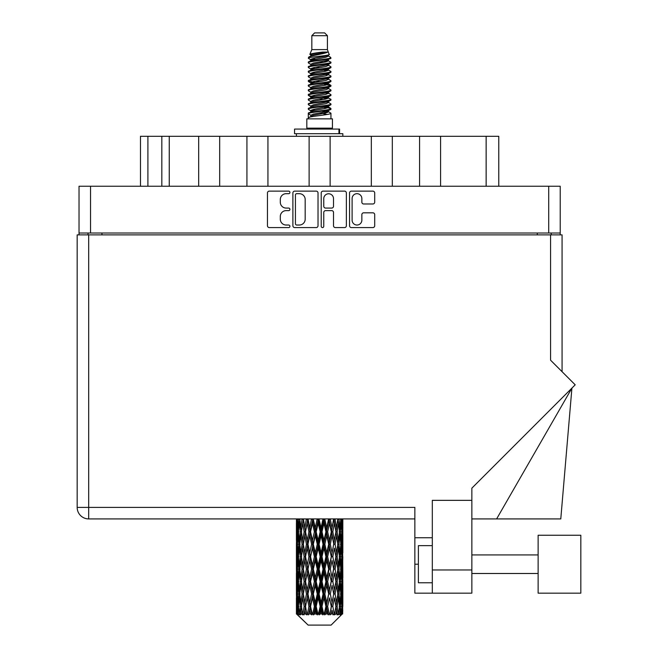<?xml version="1.0" encoding="UTF-8"?>
<svg xmlns="http://www.w3.org/2000/svg" width="658" height="658" viewBox="0 0 658 658"><rect width="100%" height="100%" fill="white"/><g stroke="black" fill="none" stroke-linecap="round" stroke-linejoin="round"><path stroke-width="0.99" d="M352.104 220.15A4.877 4.877 0 0 0 356.981 225.028A4.877 4.877 0 0 0 361.851 220.15L361.851 214.64A1.826 1.826 0 0 1 363.677 212.814L372.88 212.814A1.826 1.826 0 0 1 374.698 214.64L374.698 225.752A1.826 1.826 0 0 1 372.88 227.578L351.38 227.578A1.826 1.826 0 0 1 349.554 225.752L349.554 192.95A1.826 1.826 0 0 1 351.38 191.133L372.88 191.133A1.826 1.826 0 0 1 374.698 192.95L374.698 202.154A1.826 1.826 0 0 1 372.88 203.98L363.677 203.98A1.826 1.826 0 0 1 361.851 202.154L361.851 198.56A4.877 4.877 0 0 0 356.981 193.682A4.877 4.877 0 0 0 352.104 198.56L352.104 220.15M322.494 227.578A1.275 1.275 0 0 0 323.769 226.303L323.769 212.452A1.826 1.826 0 0 1 325.595 210.626L331.698 210.626A1.826 1.826 0 0 1 333.516 212.452L333.516 225.752A1.826 1.826 0 0 0 335.341 227.578L344.545 227.578A1.826 1.826 0 0 0 346.363 225.752L346.363 192.95A1.826 1.826 0 0 0 344.545 191.133L323.045 191.133A1.826 1.826 0 0 0 321.219 192.95L321.219 226.303A1.275 1.275 0 0 0 322.494 227.578M318.028 225.752L318.028 192.95A1.826 1.826 0 0 0 316.21 191.133L294.71 191.133A1.826 1.826 0 0 0 292.884 192.95L292.884 225.752A1.826 1.826 0 0 0 294.71 227.578L316.21 227.578A1.826 1.826 0 0 0 318.028 225.752M79.034 186.239L79.034 233.022L79.034 186.239L560.221 186.239L560.221 234.881M560.221 186.239L560.221 233.022L79.034 233.022L79.034 234.881M286.14 193.682L288.648 193.682A1.275 1.275 0 0 0 289.923 192.407A1.275 1.275 0 0 0 288.648 191.133L269.286 191.133A1.826 1.826 0 0 0 267.461 192.95L267.461 225.752A1.826 1.826 0 0 0 269.286 227.578L288.648 227.578A1.275 1.275 0 0 0 289.923 226.303A1.275 1.275 0 0 0 288.648 225.028L286.14 225.028A5.832 5.832 0 0 1 280.308 219.196L280.308 216.457A5.832 5.832 0 0 1 286.14 210.626L288.648 210.626A1.275 1.275 0 0 0 289.923 209.351A1.275 1.275 0 0 0 288.648 208.076L286.14 208.076A5.832 5.832 0 0 1 280.308 202.245L280.308 199.514A5.832 5.832 0 0 1 286.14 193.682M371.318 186.239L371.318 136.305L330.127 136.305L330.127 186.239M419.582 186.239L419.582 136.305L392.316 136.305L392.316 186.239M198.667 186.239L198.667 136.305L169.254 136.305L169.254 186.239M246.931 186.239L246.931 136.305L219.673 136.305L219.673 186.239M309.12 186.239L309.12 136.305L267.938 136.305L267.938 186.239M88.032 234.881L88.032 233.022M551.215 233.022L551.215 234.881M140.483 186.239L140.483 136.305L169.254 136.305M486.147 186.239L486.147 136.305L440.58 136.305L440.58 186.239M486.147 136.305L498.772 136.305L498.772 186.239M392.316 136.305L371.318 136.305M440.58 136.305L419.582 136.305M219.673 136.305L198.667 136.305M267.938 136.305L246.931 136.305M330.127 136.305L309.12 136.305M296.709 193.682A1.275 1.275 0 0 0 295.434 194.957L295.434 223.745A1.275 1.275 0 0 0 296.709 225.028L299.357 225.028A5.832 5.832 0 0 0 305.18 219.196L305.18 199.514A5.832 5.832 0 0 0 299.357 193.682L296.709 193.682M333.516 198.65A4.877 4.877 0 0 0 328.646 193.773A4.877 4.877 0 0 0 323.769 198.65L323.769 206.258A1.826 1.826 0 0 0 325.595 208.076L331.698 208.076A1.826 1.826 0 0 0 333.516 206.258L333.516 198.65M580.825 593.171L580.825 535.25L538.129 535.25L538.129 593.171L580.825 593.171L538.129 593.171M432.314 582.774L418.389 582.774L418.389 545.646L432.314 545.646M471.852 593.171L432.314 593.171L432.314 569.968L471.852 569.968L471.852 593.171L414.861 593.171L414.861 507.4L88.682 507.4L88.682 234.881L562.072 234.881L562.072 371.696M550.565 234.881L550.565 360.189L575.199 384.823L471.852 488.17L471.852 500.351L432.314 500.351L432.314 569.968M471.852 500.351L471.852 569.968M342.834 535.694L342.834 552.802L342.81 531.812L342.645 540.374L342.308 531.812L342.645 523.266L342.81 531.812L342.834 518.915L414.861 518.915L88.682 518.915A11.507 11.507 0 0 1 77.175 507.4L77.175 234.881L88.682 234.881M77.175 507.4L88.682 507.4L88.682 518.915A11.507 11.507 0 0 1 77.175 507.4A11.507 11.507 0 0 0 88.682 518.915L296.445 518.915L296.487 540.637M432.314 537.759L414.861 537.759M496.625 518.915L571.917 388.105L560.78 518.915L471.852 518.915M311.826 35.688L327.421 35.688L324.641 32.9L314.614 32.9L311.826 35.688L311.826 49.605L309.852 54.375L311.481 55.511M327.421 35.688L327.421 49.605L311.826 49.605M332.438 118.851L306.817 118.851L306.817 128.137L332.438 128.137L332.438 118.851M309.877 128.137L309.877 129.067M329.37 128.137L329.37 129.067M327.709 52.056L313.397 54.935L308.618 57.361C308.479 55.765 324.616 54.038 327.709 52.056L322.856 52.056C315.684 52.87 311.349 53.643 309.852 54.375M308.618 57.361L308.586 58.447L311.481 60.158M327.421 49.605L329.197 54.68L325.858 56.095L313.397 58.414L310.815 59.574L311.176 59.993M329.395 54.375C330.357 55.724 307.903 56.958 308.298 58.126M330.637 57.361L330.949 58.126L330.086 58.126L330.637 57.361L328.071 55.675L328.441 56.095L325.858 57.254L311.176 60.314L308.298 62.181L308.586 63.094L311.176 64.64M325.866 107.139L330.949 108.595C331.648 110.141 307.599 111.687 308.298 113.234L308.298 113.818L310.815 115.265L310.815 116.219M327.766 106.563L328.441 107.147L325.858 108.307L313.397 110.626L308.298 113.234M330.949 108.595L330.661 109.499L325.858 111.786L313.397 114.105L310.815 115.265M330.949 109.179C331.648 110.725 307.599 112.271 308.298 113.818L308.298 118.851M330.949 113.234C331.648 114.78 307.599 116.334 308.298 117.881L313.397 115.265L325.858 112.946L328.441 111.786L328.071 111.367L330.949 113.234L330.949 118.851M330.086 58.126C326.154 59.475 307.607 60.832 308.298 62.181M308.298 62.765C307.599 61.219 331.648 59.672 330.949 58.126L325.858 60.733L313.397 63.053L310.815 64.213L310.815 65.372M325.866 59.574L330.949 62.181C331.648 63.727 307.599 65.282 308.298 66.828L308.586 67.733L311.481 69.435M328.071 60.314L328.441 60.733L325.858 61.893L313.397 64.213L308.298 66.828M330.949 62.181L330.661 63.094L328.071 64.64L313.397 67.692L310.815 68.86L311.176 69.279M330.949 62.765C331.648 64.311 307.599 65.858 308.298 67.404M328.071 64.953L330.949 66.828C331.648 68.374 307.599 69.921 308.298 71.467L308.586 72.372L311.481 74.074M328.441 64.213L328.441 65.372L325.858 66.532L313.397 68.86L308.298 71.467M330.949 66.828L330.661 67.733L328.071 69.279L313.397 72.339L310.815 73.499L311.176 73.918M330.949 67.404C331.648 68.95 307.599 70.496 308.298 72.043M328.441 68.86L328.441 70.019L330.949 71.467C331.648 73.013 307.599 74.56 308.298 76.106L308.586 77.011L311.176 78.557M328.441 70.019L325.858 71.179L313.397 73.499L308.298 76.106M330.949 71.467L330.661 72.372L328.071 73.918L313.397 76.978L310.815 78.138L310.815 79.297M330.949 72.043C331.648 73.589 307.599 75.144 308.298 76.69M327.766 74.074L330.949 76.106C331.648 77.652 307.599 79.199 308.298 80.745L308.586 81.658L311.481 83.36M328.071 74.239L328.441 74.658L325.858 75.818L313.397 78.138L308.298 80.745M330.949 76.106L330.661 77.011L328.071 78.557L313.397 81.617L310.815 82.776L311.176 83.204M330.949 76.69C331.648 78.236 307.599 79.782 308.298 81.329M328.071 78.878L330.949 80.745C331.648 82.291 307.599 83.846 308.298 85.392L308.586 86.297L311.481 87.999M328.441 78.138L328.441 79.297L325.858 80.457L313.397 82.776L308.298 85.392M330.949 80.745L330.661 81.658L328.071 83.204L313.397 86.264L310.815 87.424L311.176 87.843M330.949 81.329C331.648 82.875 307.599 84.421 308.298 85.968M327.766 83.36L330.949 85.392C331.648 86.938 307.599 88.485 308.298 90.031L308.586 90.936L311.176 92.482M328.071 83.517L328.441 83.936L325.858 85.096L313.397 87.424L308.298 90.031M330.949 85.392L330.661 86.297L328.071 87.843L313.397 90.903L310.815 92.062L310.815 93.222M330.949 85.968C331.648 87.514 307.599 89.06 308.298 90.615M328.071 88.156L330.949 90.031C331.648 91.577 307.599 93.123 308.298 94.67L308.586 95.575L313.381 96.701M328.441 87.424L328.441 88.583L325.858 89.743L313.397 92.062L308.298 94.67M330.949 90.031L330.661 90.936L328.071 92.482L313.397 95.542L310.815 96.701L311.481 97.285M330.949 90.615C331.648 92.161 307.599 93.707 308.298 95.254M327.766 92.638L330.949 94.67C331.648 96.216 307.599 97.762 308.298 99.309L308.586 100.222L311.176 101.768M328.071 92.803L328.441 93.222L325.858 94.382L313.397 96.701L308.298 99.309M330.949 94.67L330.661 95.575L328.071 97.121L313.397 100.18L310.815 101.34L310.815 102.5M330.949 95.254C331.648 96.8 307.599 98.346 308.298 99.893M325.866 96.701L330.949 99.309C331.648 100.863 307.599 102.409 308.298 103.956L308.586 104.861L311.176 106.407M328.071 97.442L328.441 97.861L325.858 99.021L313.397 101.34L308.298 103.956M330.949 99.309L330.661 100.222L328.071 101.768L313.397 104.828L310.815 105.987L310.815 107.147M330.949 99.893C331.648 101.439 307.599 102.985 308.298 104.532M328.071 102.08L330.949 103.956C331.648 105.502 307.599 107.048 308.298 108.595L308.586 109.499L311.481 111.202M328.441 101.34L328.441 102.5L325.858 103.66L313.397 105.987L308.298 108.595M330.949 103.956L330.661 104.861L328.071 106.407L313.397 109.467L310.815 110.626L311.176 111.046M330.949 104.532C331.648 106.078 307.599 107.632 308.298 109.179M312.048 58.776L314.985 59.236M311.111 59.187L313.381 59.574M324.271 61.071L327.199 61.531M312.048 68.062L314.985 68.522M325.866 70.011L328.136 70.398M311.111 68.473L313.381 68.86M324.271 70.348L327.199 70.809M312.048 72.701L314.985 73.161M325.866 74.658L328.136 75.037M311.111 73.112L313.381 73.499M308.528 81.041L314.985 82.447M325.866 83.936L328.136 84.323M311.111 82.398L313.381 82.785M324.271 84.273L330.719 85.68M325.866 93.222L328.136 93.6M312.048 95.903L314.985 96.364M325.866 97.861L328.136 98.248M324.271 98.198L327.199 98.659M324.271 107.476L327.199 107.937M312.048 109.828L314.985 110.289M321.877 111.202L328.136 112.164M311.111 110.24L313.381 110.626M324.271 112.123L327.199 112.584M342.76 610.056L342.612 613.963L342.308 606.437L342.645 597.892L342.678 613.963M342.834 585.455L342.834 602.563L342.81 581.573L342.645 590.111L342.308 581.573L342.645 573.011L342.81 581.573M342.81 556.693L342.645 565.247L342.308 556.693L342.645 548.13L342.834 577.683L342.744 569.121L341.724 569.121M331.106 625.1L342.3 613.963L331.106 625.1L308.141 625.1L296.511 613.963L296.602 610.32L296.717 613.963L297.844 614.893L297.087 613.963L296.733 606.437L297.153 597.892L297.729 606.437L297.087 613.963M304.144 556.693L302.713 565.247L301.405 556.693L302.713 548.13L304.144 556.693L305.427 556.693L304.835 560.583L306.431 569.121L304.835 577.683L303.346 569.121L305.427 556.693L303.346 544.256L304.835 535.694L306.431 544.256L304.835 552.802L303.873 547.366M304.144 581.573L302.713 590.111L301.405 581.573L302.713 573.011L304.144 581.573L305.427 581.573L303.873 590.892L304.835 585.455L306.431 594.001L304.835 602.563L303.346 594.001L305.427 581.573L303.873 572.23M296.914 518.915L296.602 527.93L296.437 519.376M296.939 519.376L298.049 519.376M296.857 528.942L296.602 527.93M296.503 531.812L297.523 531.812M296.437 544.256L296.602 535.694L296.939 544.256L296.602 552.802L296.437 544.256L296.437 569.121L296.602 560.583L296.939 569.121L296.602 577.683L296.437 569.121M296.733 531.812L297.153 523.266L297.729 531.812L297.153 540.374L296.733 531.812M298.822 518.915L298.049 527.93L297.424 518.915M298.864 519.376L300.106 519.376M298.559 530.167L298.049 527.93M297.548 521.605L297.153 523.266M297.729 531.812L298.913 531.812M297.548 542.036L297.153 540.374M296.857 534.674L296.602 535.694M296.939 544.256L298.049 544.256M296.503 556.693L297.523 556.693M296.857 553.822L296.602 552.802M296.733 556.693L297.153 548.13L297.729 556.693L297.153 565.247L296.733 556.693M297.391 544.256L298.049 535.694L298.864 544.256L298.049 552.802L297.391 544.256M298.403 531.812L299.291 523.266L300.328 531.812L299.291 540.374L298.403 531.812M302.03 518.915L300.854 527.93L299.801 518.915M302.096 519.376L303.387 519.376L302.713 523.266L304.144 531.812L302.713 540.374L301.405 531.812L302.713 523.266M300.328 531.812L301.603 531.812L300.854 527.93M299.884 520.494L299.291 523.266M299.884 543.146L299.291 540.374M298.559 533.449L298.049 535.694M298.864 544.256L300.106 544.256M298.559 555.048L298.049 552.802M297.548 546.477L297.153 548.13M297.729 556.693L298.913 556.693M296.857 559.563L296.602 560.583M296.939 569.121L298.049 569.121M297.548 566.908L297.153 565.247M296.487 572.74L296.437 594.001L296.602 585.455L296.939 594.001L296.602 602.563L296.437 594.001M296.503 581.573L297.523 581.573M296.857 578.703L296.602 577.683M297.391 569.121L298.049 560.583L298.864 569.121L298.049 577.683L297.391 569.121M298.403 556.693L299.291 548.13L300.328 556.693L299.291 565.247L298.403 556.693M299.744 544.256L300.854 535.694L302.096 544.256L300.854 552.802L299.744 544.256M306.34 518.915L304.835 527.93L303.42 518.915M306.431 519.376L307.689 519.376L307.599 518.915L307.187 523.266L308.931 531.812L307.187 540.374L305.542 531.812L307.187 523.266M304.144 531.812L305.427 531.812L303.873 522.493M305.542 531.812L304.835 527.93M302.096 544.256L303.387 544.256L302.713 540.374M301.603 531.812L300.854 535.694M300.328 556.693L301.603 556.693L300.854 552.802M299.884 545.367L299.291 548.13M299.884 568.01L299.291 565.247M298.559 558.338L298.049 560.583M298.864 569.121L300.106 569.121M296.733 581.573L297.153 573.011L297.729 581.573L297.153 590.111L296.733 581.573M297.548 571.341L297.153 573.011M297.729 581.573L298.913 581.573M298.559 579.928L298.049 577.683M296.857 584.436L296.602 585.455M296.939 594.001L298.049 594.001M297.548 591.781L297.153 590.111M296.487 597.629L296.511 613.963M296.503 606.437L297.523 606.437M296.857 603.583L296.602 602.563M298.403 581.573L299.291 573.011L300.328 581.573L299.291 590.111L298.403 581.573M299.744 569.121L300.854 560.583L302.096 569.121L300.854 577.683L299.744 569.121M311.489 518.915L309.745 527.93L308.067 518.915M311.596 519.376L312.739 519.376L312.64 518.915M317.156 518.915L315.281 527.93L313.323 519.376L312.706 518.915M307.969 519.376L307.779 518.915M308.931 531.812L310.14 531.812L307.689 519.376L304.835 535.694M310.576 531.812L312.451 523.266L314.384 531.812L312.451 540.374L310.576 531.812L310.14 531.812L309.745 527.93M306.431 544.256L307.689 544.256L305.427 531.812L303.873 541.147M307.969 544.256L309.745 535.694L311.596 544.256L309.745 552.802L307.187 540.374M305.542 556.693L304.835 552.802L305.427 556.693L307.689 544.256L307.187 548.13L308.931 556.693L307.187 565.247L305.542 556.693L307.187 548.13M303.387 544.256L302.713 548.13M302.096 569.121L303.387 569.121L302.713 565.247M301.603 556.693L300.854 560.583M300.328 581.573L301.603 581.573L300.854 577.683M299.884 570.239L299.291 573.011M297.391 594.001L298.049 585.455L298.864 594.001L298.049 602.563L297.391 594.001M298.559 583.218L298.049 585.455M298.864 594.001L300.106 594.001M299.884 592.891L299.291 590.111M297.548 596.222L297.153 597.892M297.729 606.437L298.913 606.437M298.559 604.801L298.049 602.563M341.806 613.963L342.612 613.963M296.857 609.308L296.602 610.32M299.744 594.001L300.854 585.455L302.096 594.001L300.854 602.563L299.744 594.001M313.323 519.376L313.43 518.915M297.21 613.963L298.288 614.893L297.753 613.963L298.049 610.32L298.378 613.963L299.686 614.893L298.403 606.437L299.291 597.892L300.328 606.437L299.406 613.963L300.55 614.893L300.854 610.32L301.364 613.963L302.787 614.893L301.405 606.437L302.713 597.892L304.144 606.437L302.877 613.963L304.012 614.893L304.835 610.32L305.501 613.963L306.941 614.893L305.542 606.437L307.187 597.892L308.931 606.437L307.393 613.963L308.454 614.893L309.745 610.32L310.527 613.963L311.892 614.893L312.221 613.963L310.576 606.437L312.451 597.892L314.384 606.437L312.682 613.963L313.603 614.893L314.442 613.963L315.281 610.32L316.12 613.963L317.329 614.893L317.929 613.963L316.177 606.437L318.168 597.892L320.175 606.437L318.406 613.963L319.122 614.893L320.232 613.963L321.079 610.32L321.935 613.963L322.913 614.893L323.736 613.963L321.992 606.437L323.975 597.892L325.924 606.437L324.213 613.963L324.682 614.893L325.981 613.963L326.796 610.32L327.602 613.963L328.293 614.893L329.288 613.963L327.659 606.437L329.502 597.892L331.278 606.437L329.913 614.893L331.328 613.963L332.06 610.32L333.121 614.893L334.231 613.963L332.816 606.437L334.42 597.892L335.901 606.437L334.503 614.893L335.95 613.963L336.542 610.32L337.102 614.893L338.253 613.963L337.151 606.437L338.401 597.892L339.503 606.437L338.163 614.893L339.536 613.963L339.964 610.32L339.989 614.893L341.107 613.963L340.383 606.437L341.198 597.892L341.856 606.437L341.288 613.963L340.655 614.893L341.872 613.963L342.102 610.32L342.3 613.963L341.872 613.963M296.717 613.963L308.141 625.1M340.359 613.963L339.536 613.963M337.11 613.963L335.95 613.963M332.767 613.963L331.328 613.963M329.724 613.963L329.288 613.963M327.602 613.963L325.981 613.963M324.213 613.963L323.736 613.963M321.935 613.963L320.232 613.963M318.406 613.963L317.929 613.963M316.12 613.963L314.442 613.963M312.682 613.963L312.221 613.963M310.527 613.963L308.98 613.963M305.501 613.963L304.185 613.963M301.364 613.963L300.361 613.963M298.378 613.963L297.753 613.963M317.263 519.376L318.225 519.376L318.118 518.915M322.971 518.915L321.079 527.93L319.081 519.376L318.217 518.915M314.384 531.812L315.453 531.812L312.739 519.376L312.451 523.266M316.177 531.812L318.168 523.266L320.175 531.812L318.168 540.374L316.177 531.812L315.453 531.812L315.281 527.93M311.596 544.256L312.739 544.256L310.14 531.812L309.745 535.694M313.323 544.256L315.281 535.694L317.263 544.256L315.281 552.802L313.323 544.256L312.739 544.256L312.451 540.374M308.931 556.693L310.14 556.693L307.689 544.256L312.838 518.915M310.576 556.693L312.451 548.13L314.384 556.693L312.451 565.247L310.576 556.693L310.14 556.693L309.745 552.802M306.431 569.121L307.689 569.121L305.427 556.693L303.873 566.02M307.969 569.121L309.745 560.583L311.596 569.121L309.745 577.683L307.187 565.247M305.542 581.573L307.187 573.011L308.931 581.573L307.187 590.111L304.835 577.683M303.387 569.121L302.713 573.011M302.096 594.001L303.387 594.001L302.713 590.111M301.603 581.573L300.854 585.455M299.884 595.12L299.291 597.892M300.328 606.437L301.603 606.437L300.854 602.563M298.559 608.082L298.049 610.32M319.081 519.376L319.188 518.915M323.078 519.376L323.802 519.376L323.695 518.915M328.572 518.915L326.796 527.93L324.863 519.376L323.802 519.376L323.818 518.915M320.175 531.812L321.022 531.812L318.225 519.376L318.168 523.266M321.992 531.812L323.975 523.266L325.924 531.812L323.975 540.374L321.992 531.812L321.022 531.812L321.079 527.93M317.263 544.256L318.225 544.256L315.453 531.812L315.281 535.694M319.081 544.256L321.079 535.694L323.078 544.256L321.079 552.802L319.081 544.256L318.225 544.256L318.168 540.374M314.384 556.693L315.453 556.693L312.739 544.256L312.451 548.13M316.177 556.693L318.168 548.13L320.175 556.693L318.168 565.247L316.177 556.693L315.453 556.693L315.281 552.802M311.596 569.121L312.739 569.121L310.14 556.693L309.745 560.583M313.323 569.121L315.281 560.583L317.263 569.121L315.281 577.683L313.323 569.121L312.739 569.121L312.451 565.247M308.931 581.573L310.14 581.573L307.689 569.121L307.187 573.011M310.576 581.573L312.451 573.011L314.384 581.573L312.451 590.111L310.576 581.573L310.14 581.573L309.745 577.683M306.431 594.001L307.689 594.001L305.427 581.573L318.332 518.915M307.969 594.001L309.745 585.455L311.596 594.001L309.745 602.563L307.187 590.111M304.144 606.437L305.427 606.437L303.873 597.119M305.542 606.437L304.835 602.563M303.387 594.001L302.713 597.892M301.603 606.437L300.854 610.32M324.863 519.376L324.97 518.915M328.671 519.376L329.016 518.915M333.614 518.915L332.06 527.93L330.324 519.376L329.107 519.376L329.156 518.915M325.924 531.812L326.508 531.812L323.802 519.376L323.975 523.266M327.659 531.812L329.502 523.266L331.278 531.812L329.502 540.374L327.659 531.812L326.508 531.812L326.796 527.93M323.078 544.256L323.802 544.256L321.022 531.812L321.079 535.694M324.863 544.256L326.796 535.694L328.671 544.256L326.796 552.802L324.863 544.256L323.802 544.256L323.975 540.374M320.175 556.693L321.022 556.693L318.225 544.256L318.168 548.13M321.992 556.693L323.975 548.13L325.924 556.693L323.975 565.247L321.992 556.693L321.022 556.693L321.079 552.802M317.263 569.121L318.225 569.121L315.453 556.693L315.281 560.583M319.081 569.121L321.079 560.583L323.078 569.121L321.079 577.683L319.081 569.121L318.225 569.121L318.168 565.247M314.384 581.573L315.453 581.573L312.739 569.121L312.451 573.011M316.177 581.573L318.168 573.011L320.175 581.573L318.168 590.111L316.177 581.573L315.453 581.573L315.281 577.683M311.596 594.001L312.739 594.001L310.14 581.573L309.745 585.455M313.323 594.001L315.281 585.455L317.263 594.001L315.281 602.563L313.323 594.001L312.739 594.001L312.451 590.111M308.931 606.437L310.14 606.437L307.689 594.001L307.187 597.892M310.576 606.437L310.14 606.437L309.745 602.563M306.941 614.893L305.427 606.437L304.835 610.32M330.324 519.376L330.415 518.915M333.705 519.376L333.746 518.915M331.278 531.812L333.894 518.915L335.901 531.812L334.42 540.374L332.816 531.812L334.42 523.266L335.374 528.703L333.828 519.376L335.185 518.915M332.816 531.812L331.558 531.812L329.107 519.376L329.502 523.266M333.705 544.256L332.06 552.802L330.324 544.256L332.06 535.694L333.828 544.256L331.558 531.812L332.06 527.93M328.671 544.256L329.107 544.256L326.508 531.812L326.796 535.694M330.324 544.256L329.107 544.256L329.502 540.374M325.924 556.693L326.508 556.693L323.802 544.256L323.975 548.13M327.659 556.693L329.502 548.13L331.278 556.693L329.502 565.247L327.659 556.693L326.508 556.693L326.796 552.802M323.078 569.121L323.802 569.121L321.022 556.693L321.079 560.583M324.863 569.121L326.796 560.583L328.671 569.121L326.796 577.683L324.863 569.121L323.802 569.121L323.975 565.247M320.175 581.573L321.022 581.573L318.225 569.121L318.168 573.011M321.992 581.573L323.975 573.011L325.924 581.573L323.975 590.111L321.992 581.573L321.022 581.573L321.079 577.683M317.263 594.001L318.225 594.001L315.453 581.573L315.281 585.455M319.081 594.001L321.079 585.455L323.078 594.001L321.079 602.563L319.081 594.001L318.225 594.001L318.168 590.111M314.384 606.437L315.453 606.437L312.739 594.001L312.451 597.892M316.177 606.437L315.453 606.437L315.281 602.563M311.892 614.893L310.14 606.437L309.745 610.32M337.784 518.915L336.542 527.93L335.103 519.376M337.151 531.812L338.401 523.266L339.503 531.812L338.401 540.374L337.151 531.812L335.868 531.812L336.542 527.93M335.103 544.256L336.542 535.694L337.85 544.256L336.542 552.802L335.103 544.256L333.828 544.256L334.42 540.374M331.278 556.693L329.107 544.256L331.558 531.812L332.06 535.694M332.816 556.693L334.42 548.13L335.901 556.693L334.42 565.247L332.816 556.693L331.558 556.693L332.06 552.802M328.671 569.121L329.107 569.121L326.508 556.693L329.107 544.256L329.502 548.13M330.324 569.121L332.06 560.583L333.705 569.121L332.06 577.683L330.324 569.121L329.107 569.121L329.502 565.247M325.924 581.573L326.508 581.573L323.802 569.121L326.508 556.693L326.796 560.583M327.659 581.573L329.502 573.011L331.278 581.573L329.502 590.111L327.659 581.573L326.508 581.573L326.796 577.683M323.078 594.001L323.802 594.001L321.022 581.573L323.802 569.121L323.975 573.011M324.863 594.001L326.796 585.455L328.671 594.001L326.796 602.563L324.863 594.001L323.802 594.001L323.975 590.111M320.175 606.437L321.022 606.437L318.225 594.001L321.022 581.573L321.079 585.455M321.992 606.437L321.022 606.437L321.079 602.563M317.329 614.893L315.453 606.437L318.225 594.001L318.168 597.892M313.603 614.893L315.453 606.437L315.281 610.32M340.803 518.915L339.964 527.93L338.977 518.915M338.919 519.376L337.644 519.376L338.401 523.266M339.372 530.693L339.964 527.93M338.919 544.256L339.964 535.694L340.852 544.256L339.964 552.802L338.919 544.256L337.644 544.256L338.401 540.374M335.868 531.812L336.542 535.694M335.374 553.575L334.42 548.13M337.151 556.693L338.401 548.13L339.503 556.693L338.401 565.247L337.151 556.693L335.868 556.693L336.542 552.802M333.705 569.121L332.06 560.583M335.103 569.121L336.542 560.583L337.85 569.121L336.542 577.683L335.103 569.121L333.828 569.121L334.42 565.247M331.278 581.573L329.502 573.011M332.816 581.573L334.42 573.011L335.901 581.573L334.42 590.111L332.816 581.573L331.558 581.573L332.06 577.683M328.671 594.001L329.107 594.001L326.508 581.573L326.796 585.455M330.324 594.001L332.06 585.455L333.705 594.001L332.06 602.563L330.324 594.001L329.107 594.001L329.502 590.111M325.924 606.437L326.508 606.437L323.802 594.001L323.975 597.892M327.659 606.437L326.508 606.437L326.796 602.563M322.913 614.893L321.022 606.437L321.079 610.32M340.383 531.812L341.198 523.266L341.856 531.812L341.198 540.374L340.383 531.812L339.15 531.812M342.497 518.915L342.102 527.93L341.551 518.915M341.518 519.376L340.334 519.376M341.699 529.591L342.102 527.93M340.688 521.021L341.198 523.266M340.688 542.611L341.198 540.374M339.372 532.922L339.964 535.694M339.372 555.574L339.964 552.802M337.644 544.256L338.401 548.13M338.919 569.121L339.964 560.583L340.852 569.121L339.964 577.683L338.919 569.121L337.644 569.121L338.401 565.247M335.868 556.693L336.542 560.583M335.374 578.464L334.42 573.011M337.151 581.573L338.401 573.011L339.503 581.573L338.401 590.111L337.151 581.573L335.868 581.573L336.542 577.683M333.705 594.001L332.06 585.455M335.103 594.001L336.542 585.455L337.85 594.001L336.542 602.563L335.103 594.001L333.828 594.001L334.42 590.111M331.278 606.437L329.502 597.892M332.816 606.437L331.558 606.437L332.06 602.563M328.293 614.893L326.508 606.437L326.796 610.32M340.383 556.693L341.198 548.13L341.856 556.693L341.198 565.247L340.383 556.693L339.15 556.693M341.518 544.256L342.102 535.694L342.102 552.802L341.518 544.256L340.334 544.256M342.834 527.93L342.752 518.915M342.744 519.376L341.724 519.376M342.399 522.246L342.645 523.266M342.308 531.812L341.206 531.812M342.399 541.394L342.645 540.374M341.699 534.033L342.102 535.694M341.699 554.464L342.102 552.802M340.688 545.901L341.198 548.13M340.688 567.484L341.198 565.247M339.372 557.803L339.964 560.583M339.372 580.463L339.964 577.683M337.644 569.121L338.401 573.011M338.919 594.001L339.964 585.455L340.852 594.001L339.964 602.563L338.919 594.001L337.644 594.001L338.401 590.111M335.868 581.573L336.542 585.455M335.374 603.337L334.42 597.892M337.151 606.437L335.868 606.437L336.542 602.563M333.121 614.893L332.06 610.32M340.383 581.573L341.198 573.011L341.856 581.573L341.198 590.111L340.383 581.573L339.15 581.573M341.518 569.121L342.102 560.583L342.102 577.683L341.518 569.121L340.334 569.121M342.744 544.256L341.724 544.256M342.399 547.119L342.645 548.13M342.308 556.693L341.206 556.693M342.399 566.267L342.645 565.247M341.699 558.913L342.102 560.583M341.699 579.353L342.102 577.683M340.688 570.766L341.198 573.011M340.688 592.356L341.198 590.111M339.372 582.684L339.964 585.455M339.372 605.327L339.964 602.563M337.644 594.001L338.401 597.892M335.868 606.437L336.542 610.32M341.518 594.001L342.102 585.455L342.102 602.563L341.518 594.001L340.334 594.001M342.399 571.991L342.645 573.011M342.308 581.573L341.206 581.573M342.399 591.131L342.645 590.111M341.699 583.794L342.102 585.455M341.699 604.225L342.102 602.563M340.688 595.646L341.198 597.892M340.383 606.437L339.15 606.437M339.372 607.548L339.964 610.32M342.744 594.001L341.724 594.001M342.81 606.437L342.834 602.563M342.399 596.872L342.645 597.892M342.308 606.437L341.206 606.437M341.699 608.658L342.102 610.32M322.856 52.056L313.397 53.775L310.815 54.935L311.176 55.354M328.136 96.323L328.071 97.121M319.624 112.946L327.199 114.467M316.251 67.116L319.624 67.692M311.176 111.367L310.815 111.786L310.815 110.626M319.624 61.893L322.996 62.477M328.136 82.398L328.441 83.936M319.624 99.021L322.996 99.605M316.251 81.041L319.624 81.617M311.176 97.442L310.815 97.861L310.815 96.701M325.866 110.626L328.071 111.367M334.503 614.893L335.374 609.547M329.913 614.893L335.374 584.682M324.682 614.893L335.374 559.802M319.122 614.893L329.107 569.121L335.374 534.921M308.454 614.893L329.206 518.915M304.012 614.893L310.14 581.573L323.901 518.915M294.562 133.706L294.562 129.067L339.577 129.067L339.577 133.706L294.562 133.706M342.834 136.305L342.834 133.706L339.577 133.706M296.421 133.706L296.421 136.305M90.541 186.239L90.541 233.022M548.706 233.022L548.706 186.239M537.29 234.881L537.29 233.022M101.957 233.022L101.957 234.881M147.902 136.305L147.902 186.239M161.827 186.239L161.827 136.305M418.389 564.21L414.861 564.21M338.936 133.706L338.936 129.067M538.129 573.488L471.852 573.488L538.129 573.488M538.129 554.924L471.852 554.924M296.421 523.266L296.421 540.374M296.421 548.13L296.421 565.247M296.421 573.011L296.421 590.111M296.421 597.892L296.421 613.963M310.815 54.935L310.815 56.095M328.441 59.574L328.441 60.733M310.815 73.499L310.815 74.658M310.815 82.776L310.815 83.936M328.441 96.701L328.441 97.861M328.441 105.987L328.441 107.147M328.071 106.719L330.661 108.266M308.586 95.575L311.176 97.121M328.441 54.935L328.441 56.095M310.815 59.574L310.815 60.733M310.815 68.86L310.815 70.019M328.441 73.499L328.441 74.658M310.815 87.424L310.815 88.583M328.441 92.062L328.441 93.222M328.441 110.626L328.441 111.786"/></g></svg>
